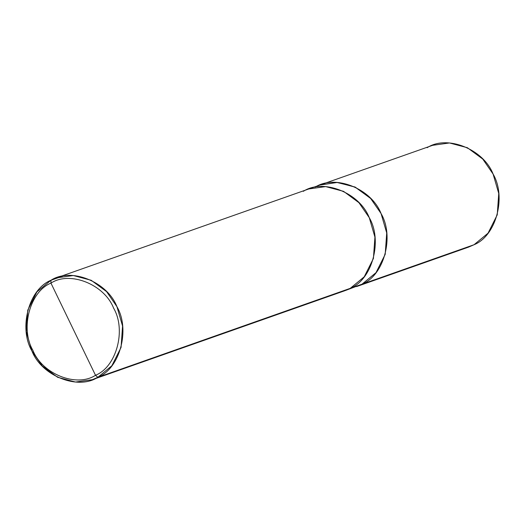 <?xml version="1.0" encoding="UTF-8"?>
<svg xmlns="http://www.w3.org/2000/svg" width="525" height="525" viewBox="0 0 525 525"><rect width="100%" height="100%" fill="white"/><g stroke="black" fill="none" stroke-linecap="round" stroke-linejoin="round"><path stroke-width="0.79" d="M350.47 288.232L362.014 284.202L376.012 272.646L385.199 254.336L386.715 232.956L381.065 213.544L370.716 198.535L355.346 187.202L337.457 182.444L320.624 184.793L432.652 145.313L449.485 142.958L467.381 147.715L482.751 159.055L493.1 174.064L498.75 193.476L497.234 214.856L488.047 233.172L474.042 244.729L362.014 284.209L376.018 272.652L385.206 254.336L386.722 232.956L381.071 213.544L370.722 198.529L355.353 187.195L337.457 182.438L319.909 185.049L336.827 182.405L354.946 186.998L370.571 198.371L381.071 213.544L386.722 232.956L385.206 254.336L376.018 272.652L362.014 284.209L474.042 244.729L468.53 247.124L356.501 286.604L362.014 284.209L356.501 286.604M474.042 244.729C496.125 235.942 506.605 197.078 493.1 174.064C483.4 149.074 447.123 134.577 427.14 147.702M315.112 187.189C335.094 174.064 371.365 188.554 381.065 213.544C394.57 236.552 384.09 275.415 362.014 284.202L97.86 377.298L111.864 365.735L121.052 347.419L122.568 326.045L116.918 306.626L106.568 291.618L91.193 280.278L73.297 275.527L56.47 277.876L50.958 280.271L36.953 291.828L27.766 310.144L26.25 331.524L31.9 350.936L42.249 365.945L57.619 377.285L75.515 382.042L92.347 379.687L97.86 377.298C77.877 390.423 41.6 375.926 31.9 350.936C18.395 327.922 28.875 289.058 50.958 280.271L62.265 276.281L50.958 280.271L50.951 283.113C69.937 270.637 104.396 284.412 113.617 308.155C126.44 330.015 116.484 366.936 95.511 375.283L50.951 283.113C29.971 291.46 20.016 328.381 32.845 350.241C42.059 373.984 76.525 387.758 95.511 375.283L97.86 377.298L362.014 284.202L345.417 290.502M56.47 277.876L308.831 188.948L325.664 186.592L343.56 191.349L358.929 202.689L369.278 217.698L374.929 237.11L373.413 258.49L364.225 276.806L350.221 288.363L344.708 290.758L92.347 379.687M95.511 375.283C76.525 387.758 42.059 373.984 32.845 350.241C20.016 328.381 29.971 291.46 50.951 283.113L95.511 375.283C116.484 366.936 126.44 330.015 113.617 308.155C104.396 284.412 69.937 270.637 50.951 283.113L50.958 280.271C70.941 267.14 107.218 281.636 116.918 306.626C130.423 329.641 119.943 368.504 97.86 377.298L95.511 375.283M350.221 288.363C372.304 279.576 382.784 240.713 369.278 217.698C359.579 192.708 323.302 178.211 303.319 191.336M320.624 184.793L309.547 188.698"/></g></svg>
